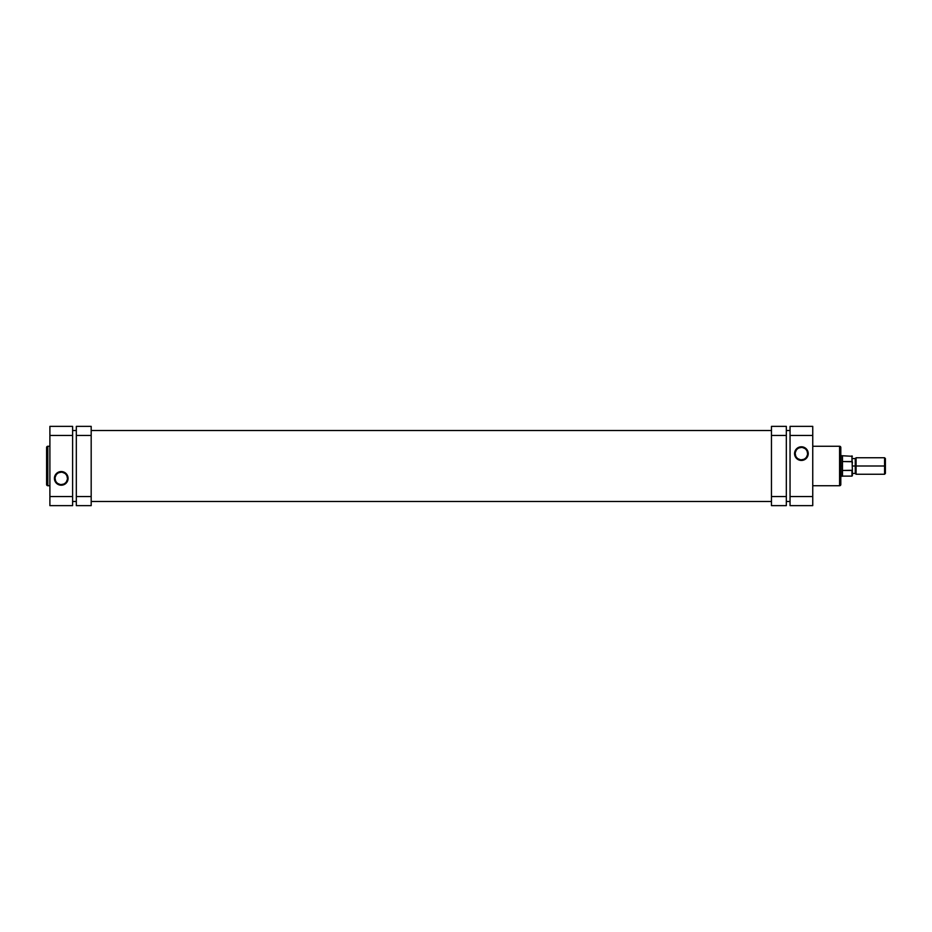 <?xml version="1.0" encoding="UTF-8"?>
<svg xmlns="http://www.w3.org/2000/svg" width="932" height="932" viewBox="0 0 932 932"><rect width="100%" height="100%" fill="white"/><g stroke="black" fill="none" stroke-linecap="round" stroke-linejoin="round"><path stroke-width="1.4" d="M46.6 447.511L46.6 484.489A1.235 1.235 0 0 0 47.835 485.735L47.835 446.265A1.235 1.235 0 0 0 46.6 447.511L46.6 484.489A1.235 1.235 0 0 0 47.835 485.735L49.897 485.735L47.835 485.735L47.835 446.265L49.897 446.265L47.835 446.265A1.235 1.235 0 0 0 46.6 447.511M61.256 472.209L61.256 471.557A6.827 6.827 0 0 1 68.083 478.384A6.827 6.827 0 0 1 61.256 485.211L65.054 484.069L67.57 480.994L67.954 477.056L66.09 473.549L62.584 471.685L58.634 472.07L55.571 474.586L54.417 478.384L56.421 483.219L59.916 485.083L61.256 485.211L61.256 484.558A6.175 6.175 0 0 0 67.43 478.384A6.175 6.175 0 0 0 61.256 472.209A6.175 6.175 0 0 0 55.081 478.384A6.175 6.175 0 0 0 61.256 484.558L61.256 485.211A6.827 6.827 0 0 1 54.417 478.384A6.827 6.827 0 0 1 61.256 471.557L61.256 472.209A6.175 6.175 0 0 1 67.43 478.384A6.175 6.175 0 0 1 61.256 484.558A6.175 6.175 0 0 1 55.081 478.384A6.175 6.175 0 0 1 61.256 472.209L58.891 472.687M72.603 505.633L72.603 426.367L49.897 426.367L49.897 505.633L72.603 505.633L72.603 496.546L49.897 496.546L49.897 435.454L72.603 435.454L72.603 496.546L49.897 496.546L49.897 505.633L72.603 505.633M49.897 426.367L72.603 426.367L72.603 435.454L49.897 435.454L49.897 426.367M61.256 484.558L63.621 484.081M64.681 483.51L65.613 482.753M66.382 481.809L67.302 479.584M67.43 478.384L66.953 476.019M66.382 474.959L65.613 474.015M64.681 473.258L62.456 472.326M57.831 473.258L56.887 474.015M56.118 474.959L55.198 477.184M55.081 478.384L55.547 480.749M56.118 481.809L56.887 482.753M57.831 483.51L60.056 484.442M790.045 430.502L786.328 430.502L790.045 430.502M771.463 430.502L91.185 430.502L771.463 430.502M76.319 430.502L72.603 430.502L76.319 430.502M72.603 501.498L76.319 501.498L72.603 501.498M91.185 501.498L771.463 501.498L91.185 501.498M786.328 501.498L790.045 501.498L786.328 501.498M801.392 459.791L801.392 460.443A6.827 6.827 0 0 1 794.565 453.616A6.827 6.827 0 0 1 801.392 446.789L797.606 447.931L795.089 451.006L794.693 454.944L796.569 458.451L800.064 460.315L804.013 459.93L807.077 457.414L808.23 453.616L806.227 448.781L802.732 446.917L801.392 446.789L801.392 447.442A6.175 6.175 0 0 0 795.229 453.616A6.175 6.175 0 0 0 801.392 459.791A6.175 6.175 0 0 0 807.566 453.616A6.175 6.175 0 0 0 801.392 447.442L801.392 446.789A6.827 6.827 0 0 1 808.23 453.616A6.827 6.827 0 0 1 801.392 460.443L801.392 459.791A6.175 6.175 0 0 1 795.229 453.616A6.175 6.175 0 0 1 801.392 447.442A6.175 6.175 0 0 1 807.566 453.616A6.175 6.175 0 0 1 801.392 459.791L803.757 459.313M840.815 484.489L840.815 447.511A1.235 1.235 0 0 0 839.581 446.265L839.581 485.735A1.235 1.235 0 0 0 840.815 484.489L840.815 447.511A1.235 1.235 0 0 0 839.581 446.265L812.751 446.265L839.581 446.265L839.581 485.735L812.751 485.735L839.581 485.735A1.235 1.235 0 0 0 840.815 484.489M790.045 426.367L790.045 505.633L812.751 505.633L812.751 426.367L790.045 426.367L790.045 435.454L812.751 435.454L812.751 496.546L790.045 496.546L790.045 435.454L812.751 435.454L812.751 426.367L790.045 426.367M812.751 505.633L790.045 505.633L790.045 496.546L812.751 496.546L812.751 505.633M801.392 447.442L799.039 447.919M797.967 448.49L797.035 449.247M796.266 450.191L795.346 452.416M795.229 453.616L795.695 455.981M796.266 457.041L797.035 457.985M797.967 458.742L800.192 459.674M804.829 458.742L805.761 457.985M806.529 457.041L807.45 454.816M807.566 453.616L807.1 451.251M806.529 450.191L805.761 449.247M804.829 448.49L802.603 447.558M884.573 466L884.573 474.26L884.573 466L855.261 466L855.261 473.433L855.261 466L852.372 466L855.261 466L855.261 458.567L856.089 474.26L856.089 466L884.573 466L884.573 457.74L884.573 466L885.4 466L884.573 466M885.4 473.433L885.4 458.567L885.4 473.433L884.573 474.26L856.089 474.26L855.261 473.433L852.372 473.433M852.372 475.704L852.372 469.413L851.964 476.112L851.964 470.45L851.964 476.112L842.47 476.112L842.26 466L842.26 476.322L842.26 466L840.815 466L842.26 466L842.26 455.678L842.26 466L842.47 455.888L842.47 461.55L851.964 461.55L851.964 455.888L852.361 469.705L851.964 470.45L842.47 470.45L842.47 476.112L840.815 476.322M885.4 458.567L884.573 457.74L856.089 457.74L856.089 466L856.089 457.74L855.261 458.567L852.372 458.567M852.197 461.724L842.47 461.55L842.47 470.45L852.197 470.287M852.361 469.705L852.104 461.608M852.372 461.876L852.372 463.157M852.372 468.843L852.372 470.124M786.328 435.454L786.328 426.367L771.463 426.367L771.463 435.454L771.463 426.367L786.328 426.367L786.328 496.546L786.328 435.454L771.463 435.454L786.328 435.454M786.328 505.633L786.328 496.546L771.463 496.546L771.463 435.454L771.463 505.633L771.463 496.546L786.328 496.546L786.328 505.633L771.463 505.633L786.328 505.633M76.319 426.367L76.319 505.633L91.185 505.633L91.185 496.546L91.185 505.633L76.319 505.633L76.319 435.454L91.185 435.454L91.185 496.546L76.319 496.546L91.185 496.546L91.185 426.367L91.185 435.454L76.319 435.454L76.319 426.367L91.185 426.367L76.319 426.367M852.372 456.296L840.815 455.678"/></g></svg>
